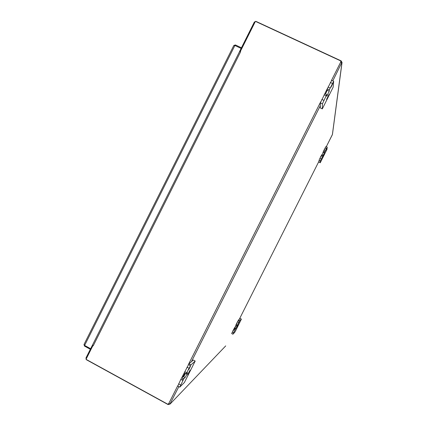 <?xml version="1.0" encoding="UTF-8"?>
<svg xmlns="http://www.w3.org/2000/svg" width="426" height="426" viewBox="0 0 426 426"><rect width="100%" height="100%" fill="white"/><g stroke="black" fill="none" stroke-linecap="round" stroke-linejoin="round"><path stroke-width="0.64" d="M236.547 324.25L236.962 323.43L236.547 324.25L236.297 324.117L237.468 321.848L238.693 322.493L239.753 320.602L241.388 319.117L235.722 330.571L234.667 332.445L232.894 334.208L235.466 329L234.247 328.355L233.4 329.926M233.214 330.864L233.624 330.043L233.214 330.864L232.963 330.73L233.384 329.916M236.206 325.613L236.025 325.911L236.164 325.592M236.025 325.911L235.913 325.459M324.255 150.282L324.665 149.451L324.261 150.287L324.005 150.16L325.123 147.982L326.375 148.583L327.189 147.13L326.998 149.329L320.245 162.764L320.299 160.858L322.972 155.889M322.178 154.979L322.397 154.59L322.226 155M321.923 154.851L322.397 154.59M320.895 156.949L321.305 156.118L320.895 156.949L320.645 156.827L321.05 155.996L321.305 156.118M240.312 51.546L240.642 51.69L93.209 345.832L92.517 345.065M240.637 51.69L239.646 51.514M92.453 345.119L239.636 51.461M239.614 51.413L254.343 22.035L256.047 21.417L341.082 60.854L342.046 62.473L341.929 62.814L341.279 62.51M168.392 403.763L168.057 404.359L168.733 403.614L170.091 404.05L168.025 404.535L86.457 359.762L85.935 358.037L92.447 345.135M93.209 345.832L92.9 345.646M168.057 404.359L86.025 359.331L92.879 345.651M240.301 51.53L255.43 21.353L340.938 61.014L340.656 61.669L340.848 61.317M340.917 61.179L341.082 60.854M168.025 404.535L168.43 403.736L169.239 403.704M341.13 62.382L340.672 61.669M340.901 62.18L341.343 61.11M332.333 134.744L326.305 146.698L332.45 134.408L342.046 62.473M168.387 404.578L168.925 403.64M225.716 345.891L170.091 404.05L169.607 403.789M332.376 134.648L341.929 62.814L340.741 62.015L340.938 61.014M332.818 80.881L341.657 62.808M178.845 386.638L170.011 403.891M238.304 323.643L239.375 321.523L238.304 323.643M238.693 322.493L235.908 328.574L235.466 329L234.247 328.361L235.855 325.821M241.388 319.117L240.195 318.494L238.539 319.958L239.758 320.597L238.539 319.958L237.468 321.848M235.908 328.574L234.689 327.94L235.908 328.574M236.973 327.546L238.448 324.617L236.978 327.541M236.318 324.127L235.754 325.373L236.957 326.007M232.985 330.741L231.68 333.563L232.868 334.192M325.57 150.564L326.641 148.413L325.57 150.57M321.747 154.766L322.993 155.373L321.747 154.766L321.076 156.007M324.021 150.17L323.275 151.768L324.521 152.37L326.375 148.583M324.521 152.37L322.988 155.9M322.892 157.141L324.362 154.18L322.908 157.151M320.661 156.832L319.053 160.256L319.01 162.162L320.224 162.753M325.97 146.539L325.123 147.982M322.221 154.505L323.275 151.768M188.729 369.752L190.459 366.307L188.729 369.752M183.819 378.751L184.985 377.628C185.614 377.047 188.1 372.095 187.413 372.798L186.274 373.879L186.689 372.755L190.907 364.96L195.204 361.051L184.41 382.489L179.751 387.133L183.819 378.751L181.849 377.681L180.853 379.353L177.786 386.062L179.634 387.069M183.814 378.757L181.843 377.686L183.042 376.557L184.996 373.187M187.802 374.917C187.126 375.625 189.581 370.737 190.166 370.205C190.875 369.433 188.409 374.347 187.813 374.907L187.712 374.853M195.204 361.051L193.303 360.029L188.936 363.895L184.304 372.809L186.221 373.847M331.029 87.186L332.754 83.629L331.029 87.186M324.82 93.757L320.384 102.874L320.267 107.911L322.232 108.864M331.7 80.36L327.301 88.826L329.341 89.79L333.67 81.281L333.164 87.138L322.301 108.896L322.418 103.837L326.167 95.786L326.822 94.689L326.769 96.116M329.341 89.79L329.234 91.201L326.833 96.143M326.561 99.407L328.915 94.567C329.442 94.109 327.04 99.226 326.62 99.455L326.62 99.455M325.533 94.082L327.211 90.248L327.301 88.826M88.72 352.483L88.874 352.169M241.435 47.787L235.397 44.948L233.885 45.444M235.083 45.577L235.397 44.948M84.002 344.623L84.508 346.098L90.328 349.277M84.795 345.529L84.508 346.098M233.767 45.657L234.896 45.491L241.116 48.42M90.61 348.702L84.614 345.427L84.114 344.352M168.733 403.614L177.749 385.711M181.689 377.889L184.245 372.809M188.185 364.981L320.783 101.654M326.822 94.689L324.782 93.725L327.36 88.592M331.353 80.663L340.741 62.015M320.32 105.701L191.396 361.717M190.017 364.448L189.378 365.721M185.486 373.453L183.723 376.946M183.031 378.32L182.158 380.061M234.124 329.538L234.619 328.553L234.124 329.538M234.88 328.041L235.967 325.879L234.88 328.041M238.416 321.018L238.869 320.128L238.422 321.018M319.031 161.124L239.29 319.292L319.031 161.119M233.704 329.314L234.928 329.958M237.293 325.262L236.073 324.623M233.528 332.727L232.308 332.083M321.332 155.506L322.578 156.108M324.963 151.374L323.717 150.772M321.172 158.898L319.926 158.296M319.053 160.256L320.299 160.858M324.479 152.897L323.243 152.295M180.853 379.353L182.823 380.423M183.042 376.557L184.996 377.617L183.026 376.573M186.689 372.755L184.708 371.685M186.987 367.164L188.968 368.229M180.549 384.95L178.574 383.874M190.928 364.938L188.958 363.873M324.122 94.822L326.167 95.786M330.081 88.022L328.036 87.058M330.342 82.474L332.387 83.437M323.861 100.366L321.816 99.402M320.384 102.874L322.418 103.837M322.232 108.843L320.267 107.911M329.234 91.201L327.211 90.248M234.896 45.491L84.614 345.427M325.949 146.528L327.189 147.13M188.936 363.895L190.907 364.96M331.625 80.328L333.67 81.281M84.023 344.458L233.783 45.539"/></g></svg>
